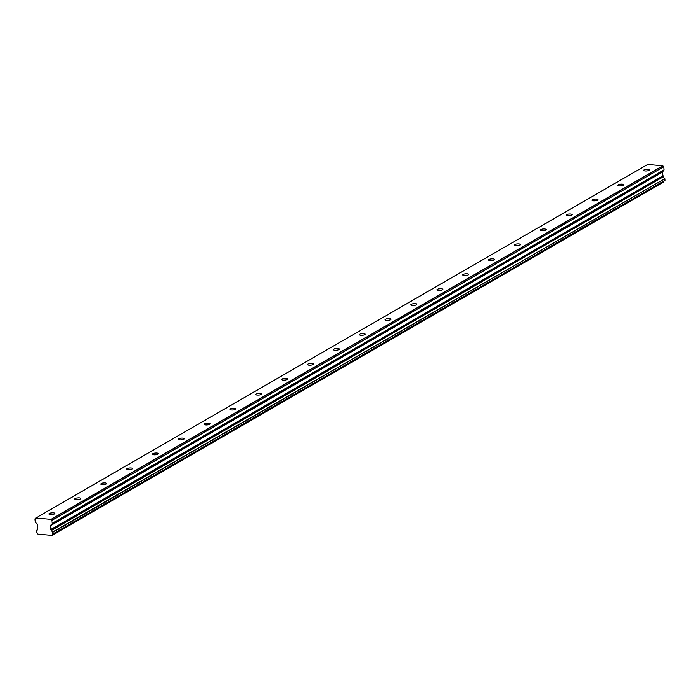 <?xml version="1.0" encoding="UTF-8"?>
<svg xmlns="http://www.w3.org/2000/svg" width="700" height="700" viewBox="0 0 700 700"><rect width="100%" height="100%" fill="white"/><g stroke="black" fill="none" stroke-linecap="round" stroke-linejoin="round"><path stroke-width="1.05" d="M49.403 513.459A2.992 0.866 -5.1 0 0 48.991 513.957A2.992 0.866 -5.1 0 0 51.222 514.596A2.992 0.866 -5.1 0 0 54.53 513.923A2.992 0.866 -5.1 0 0 54.941 513.424A2.992 0.866 -5.1 0 0 52.71 512.794A2.992 0.866 -5.1 0 0 49.403 513.459M644.087 169.864A2.992 0.866 -5.1 0 0 643.676 170.354A2.992 0.866 -5.1 0 0 645.916 170.992A2.992 0.866 -5.1 0 0 649.224 170.319A2.992 0.866 -5.1 0 0 649.635 169.82A2.992 0.866 -5.1 0 0 647.404 169.19A2.992 0.866 -5.1 0 0 644.087 169.864M618.231 184.8A2.992 0.866 -5.1 0 0 617.82 185.299A2.992 0.866 -5.1 0 0 620.06 185.929A2.992 0.866 -5.1 0 0 623.367 185.255A2.992 0.866 -5.1 0 0 623.779 184.765A2.992 0.866 -5.1 0 0 621.548 184.126A2.992 0.866 -5.1 0 0 618.231 184.8M592.375 199.736A2.992 0.866 -5.1 0 0 591.972 200.235A2.992 0.866 -5.1 0 0 594.204 200.865A2.992 0.866 -5.1 0 0 597.511 200.2A2.992 0.866 -5.1 0 0 597.923 199.701A2.992 0.866 -5.1 0 0 595.691 199.071A2.992 0.866 -5.1 0 0 592.375 199.736M566.519 214.681A2.992 0.866 -5.1 0 0 566.116 215.171A2.992 0.866 -5.1 0 0 568.347 215.81A2.992 0.866 -5.1 0 0 571.655 215.136A2.992 0.866 -5.1 0 0 572.066 214.638A2.992 0.866 -5.1 0 0 569.835 214.008A2.992 0.866 -5.1 0 0 566.519 214.681M540.663 229.618A2.992 0.866 -5.1 0 0 540.26 230.116A2.992 0.866 -5.1 0 0 542.491 230.746A2.992 0.866 -5.1 0 0 545.799 230.072A2.992 0.866 -5.1 0 0 546.21 229.582A2.992 0.866 -5.1 0 0 543.979 228.944A2.992 0.866 -5.1 0 0 540.663 229.618M514.806 244.554A2.992 0.866 -5.1 0 0 514.404 245.053A2.992 0.866 -5.1 0 0 516.635 245.691A2.992 0.866 -5.1 0 0 519.942 245.017A2.992 0.866 -5.1 0 0 520.354 244.519A2.992 0.866 -5.1 0 0 518.122 243.889A2.992 0.866 -5.1 0 0 514.806 244.554M488.95 259.499A2.992 0.866 -5.1 0 0 488.548 259.989A2.992 0.866 -5.1 0 0 490.779 260.627A2.992 0.866 -5.1 0 0 494.086 259.954A2.992 0.866 -5.1 0 0 494.498 259.464A2.992 0.866 -5.1 0 0 492.266 258.825A2.992 0.866 -5.1 0 0 488.95 259.499M463.094 274.435A2.992 0.866 -5.1 0 0 462.691 274.934A2.992 0.866 -5.1 0 0 464.923 275.564A2.992 0.866 -5.1 0 0 468.23 274.89A2.992 0.866 -5.1 0 0 468.641 274.4A2.992 0.866 -5.1 0 0 466.41 273.761A2.992 0.866 -5.1 0 0 463.094 274.435M437.238 289.371A2.992 0.866 -5.1 0 0 436.835 289.87A2.992 0.866 -5.1 0 0 439.066 290.509A2.992 0.866 -5.1 0 0 442.374 289.835A2.992 0.866 -5.1 0 0 442.785 289.336A2.992 0.866 -5.1 0 0 440.554 288.706A2.992 0.866 -5.1 0 0 437.238 289.371M411.381 304.316A2.992 0.866 -5.1 0 0 410.979 304.806A2.992 0.866 -5.1 0 0 413.21 305.445A2.992 0.866 -5.1 0 0 416.517 304.771A2.992 0.866 -5.1 0 0 416.929 304.281A2.992 0.866 -5.1 0 0 414.697 303.642A2.992 0.866 -5.1 0 0 411.381 304.316M385.525 319.252A2.992 0.866 -5.1 0 0 385.123 319.751A2.992 0.866 -5.1 0 0 387.354 320.381A2.992 0.866 -5.1 0 0 390.661 319.716A2.992 0.866 -5.1 0 0 391.072 319.217A2.992 0.866 -5.1 0 0 388.841 318.579A2.992 0.866 -5.1 0 0 385.525 319.252M359.669 334.189A2.992 0.866 -5.1 0 0 359.266 334.688A2.992 0.866 -5.1 0 0 361.498 335.326A2.992 0.866 -5.1 0 0 364.805 334.652A2.992 0.866 -5.1 0 0 365.216 334.154A2.992 0.866 -5.1 0 0 362.985 333.524A2.992 0.866 -5.1 0 0 359.669 334.189M333.812 349.134A2.992 0.866 -5.1 0 0 333.41 349.624A2.992 0.866 -5.1 0 0 335.641 350.262A2.992 0.866 -5.1 0 0 338.949 349.589A2.992 0.866 -5.1 0 0 339.36 349.099A2.992 0.866 -5.1 0 0 337.129 348.46A2.992 0.866 -5.1 0 0 333.812 349.134M307.956 364.07A2.992 0.866 -5.1 0 0 307.554 364.569A2.992 0.866 -5.1 0 0 309.785 365.199A2.992 0.866 -5.1 0 0 313.092 364.534A2.992 0.866 -5.1 0 0 313.504 364.035A2.992 0.866 -5.1 0 0 311.273 363.396A2.992 0.866 -5.1 0 0 307.956 364.07M282.1 379.006A2.992 0.866 -5.1 0 0 281.697 379.505A2.992 0.866 -5.1 0 0 283.929 380.144A2.992 0.866 -5.1 0 0 287.236 379.47A2.992 0.866 -5.1 0 0 287.648 378.971A2.992 0.866 -5.1 0 0 285.416 378.341A2.992 0.866 -5.1 0 0 282.1 379.006M256.244 393.951A2.992 0.866 -5.1 0 0 255.841 394.441A2.992 0.866 -5.1 0 0 258.072 395.08A2.992 0.866 -5.1 0 0 261.38 394.406A2.992 0.866 -5.1 0 0 261.791 393.916A2.992 0.866 -5.1 0 0 259.56 393.277A2.992 0.866 -5.1 0 0 256.244 393.951M230.388 408.887A2.992 0.866 -5.1 0 0 229.985 409.386A2.992 0.866 -5.1 0 0 232.216 410.016A2.992 0.866 -5.1 0 0 235.524 409.351A2.992 0.866 -5.1 0 0 235.935 408.852A2.992 0.866 -5.1 0 0 233.704 408.214A2.992 0.866 -5.1 0 0 230.388 408.887M204.531 423.824A2.992 0.866 -5.1 0 0 204.129 424.322A2.992 0.866 -5.1 0 0 206.36 424.961A2.992 0.866 -5.1 0 0 209.668 424.287A2.992 0.866 -5.1 0 0 210.079 423.789A2.992 0.866 -5.1 0 0 207.847 423.159A2.992 0.866 -5.1 0 0 204.531 423.824M178.675 438.769A2.992 0.866 -5.1 0 0 178.273 439.259A2.992 0.866 -5.1 0 0 180.504 439.898A2.992 0.866 -5.1 0 0 183.811 439.224A2.992 0.866 -5.1 0 0 184.222 438.734A2.992 0.866 -5.1 0 0 181.991 438.095A2.992 0.866 -5.1 0 0 178.675 438.769M152.819 453.705A2.992 0.866 -5.1 0 0 152.416 454.204A2.992 0.866 -5.1 0 0 154.648 454.834A2.992 0.866 -5.1 0 0 157.955 454.169A2.992 0.866 -5.1 0 0 158.366 453.67A2.992 0.866 -5.1 0 0 156.135 453.031A2.992 0.866 -5.1 0 0 152.819 453.705M126.962 468.641A2.992 0.866 -5.1 0 0 126.56 469.14A2.992 0.866 -5.1 0 0 128.791 469.779A2.992 0.866 -5.1 0 0 132.099 469.105A2.992 0.866 -5.1 0 0 132.51 468.606A2.992 0.866 -5.1 0 0 130.279 467.976A2.992 0.866 -5.1 0 0 126.962 468.641M101.115 483.586A2.992 0.866 -5.1 0 0 100.704 484.076A2.992 0.866 -5.1 0 0 102.935 484.715A2.992 0.866 -5.1 0 0 106.243 484.041A2.992 0.866 -5.1 0 0 106.654 483.551A2.992 0.866 -5.1 0 0 104.422 482.912A2.992 0.866 -5.1 0 0 101.115 483.586M75.259 498.523A2.992 0.866 -5.1 0 0 74.848 499.021A2.992 0.866 -5.1 0 0 77.079 499.651A2.992 0.866 -5.1 0 0 80.386 498.986A2.992 0.866 -5.1 0 0 80.797 498.488A2.992 0.866 -5.1 0 0 78.566 497.849A2.992 0.866 -5.1 0 0 75.259 498.523M52.929 532.254L664.86 178.692L52.727 532L52.911 534.091A1.741 1.417 -120 0 0 51.835 535.378L37.721 534.109A1.741 1.417 -120 0 0 36.4 532.613L36.216 530.521A1.741 1.417 -120 0 0 37.292 529.261L37.817 528.413L37.476 524.615L35.271 521.903L35 518.901L35.735 518.061A0.814 0.665 60 0 1 35.805 518L647.727 164.439L662.821 165.786L50.89 519.347L35.805 518M664.86 178.692L665 180.303L53.069 533.872M51.791 520.319L50.977 519.426L662.909 165.865L663.722 166.758L51.791 520.319L52.054 523.688L663.985 170.126L662.314 172.209L663.267 176.82L51.406 530.521A1.741 1.417 -120 0 0 52.727 532M51.336 530.39L50.383 525.77L52.054 523.688M51.87 520.415L663.722 166.758M663.801 166.854L664.064 169.846L52.141 523.407M51.406 530.521L663.267 176.82M663.337 176.96A1.741 1.417 -120 0 0 664.659 178.439M53.034 534.021L665 180.311M664.029 181.02A1.741 1.417 -120 0 0 663.766 181.816L51.835 535.378M51.817 535.465L663.766 181.816M36.216 530.521L37.012 530.066M662.655 176.006L50.724 529.567M50.383 525.77L662.314 172.209M662.392 171.929L50.461 525.49M662.786 176.304L50.855 529.865M36.146 530.548L37.03 530.031M51.748 535.544L663.67 181.982M52.981 534.074L664.913 180.513"/></g></svg>
